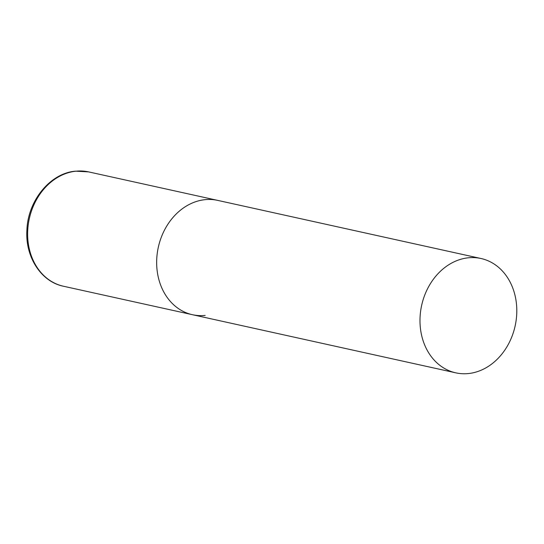 <?xml version="1.0" encoding="UTF-8"?>
<svg xmlns="http://www.w3.org/2000/svg" width="544" height="544" viewBox="0 0 544 544"><rect width="100%" height="100%" fill="white"/><g stroke="black" fill="none" stroke-linecap="round" stroke-linejoin="round"><path stroke-width="0.82" d="M204.959 199.675A58.541 47.858 -77.6 0 1 217.682 200.382A58.541 47.858 102.4 0 0 156.652 262.602A58.541 47.858 102.4 0 0 192.44 314.704A58.541 47.858 -77.6 0 1 157.066 254.891A58.541 47.858 -77.6 0 1 204.959 199.675M205.163 315.411A58.541 47.858 -77.6 0 1 192.44 314.704L63.41 286.226A58.541 47.858 -77.6 0 1 28.036 226.406A58.541 47.858 -77.6 0 1 75.929 171.197A58.541 47.858 -77.6 0 1 88.645 171.897L75.446 171.163C50.123 173.189 27.771 200.804 26.894 230.262C25.167 256.897 41.092 281.765 63.41 286.226M419.982 320.736A58.541 47.858 102.4 0 0 455.777 372.837A58.541 47.858 102.4 0 0 516.8 310.61A58.541 47.858 102.4 0 0 481.012 258.509A58.541 47.858 102.4 0 0 419.982 320.736M481.012 258.509L88.645 171.897M192.44 314.704L455.777 372.837"/></g></svg>
